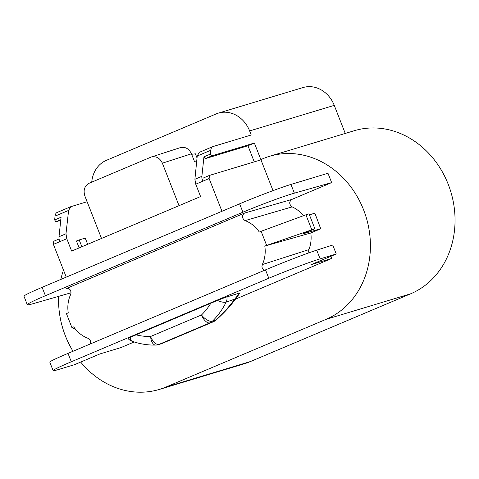 <?xml version="1.0" encoding="UTF-8"?>
<svg xmlns="http://www.w3.org/2000/svg" width="479" height="479" viewBox="0 0 479 479"><rect width="100%" height="100%" fill="white"/><g stroke="black" fill="none" stroke-linecap="round" stroke-linejoin="round"><path stroke-width="0.72" d="M221.963 211.287L209.125 178.535L202.707 181.248A7.029 3.503 -112.9 0 1 201.881 176.326L194.899 179.278L195.743 184.193L200.587 196.558L71.64 251.08L66.797 238.722L65.982 233.788L68.617 210.401L55.061 216.131L54.66 219.945L61.078 217.232L59.007 236.74L65.982 233.788M91.74 182.152A28.734 24.884 73.2 0 1 106.386 160.339L216.203 113.906A28.734 24.884 73.2 0 1 218.364 113.122A28.734 24.884 73.2 0 1 249.625 130.923L251.224 135.006L213.107 146.52A10.047 5 67.1 0 0 212.856 146.61A10.047 5 67.1 0 0 210.778 150.286L210.371 154.106L203.952 156.819L201.881 176.326M197.037 157.956L195.42 153.837L191.636 154.274M303.423 215.718A30.961 26.812 -106.8 0 0 292.148 206.886C289.065 204.347 288.927 201.875 291.753 199.468L331.642 182.601L327.977 173.254L290.957 184.439C281.035 187.391 256.564 196.629 239.626 203.82L42.128 287.328L45.415 295.723C33.536 300.776 27.501 303.782 27.303 304.734C27.477 305.081 29.273 304.77 32.68 303.812L71.126 292.759M159.387 389.421L244.015 363.86A86.394 74.82 -106.8 0 0 250.523 361.507L165.896 387.074A86.394 74.82 73.2 0 1 159.387 389.421A86.394 74.82 73.2 0 1 80.694 362.07M73.018 351.263A86.394 74.82 73.2 0 1 58.612 296.465M60.821 279.431A86.394 74.82 73.2 0 1 63.491 270.096M165.896 387.074L326.055 319.349A86.394 74.82 73.2 0 0 364.956 213.562A86.394 74.82 73.2 0 0 269.587 156.292A86.394 74.82 73.2 0 0 263.079 158.645L260.851 159.585L254.367 143.029L247.948 145.748L254.265 161.872M195.743 184.193L202.707 181.248L203.042 178.122L209.461 175.404L260.959 159.848L273.018 190.63M309.428 214.873L314.859 213.131L320.714 228.776L310.799 232.968L264.797 246.068A30.135 26.1 -106.8 0 1 262.3 264.576L261.929 266.749L262.247 268.06L264.384 270.348M308.925 252.834L308.608 251.068L308.895 249.619A30.961 26.812 -106.8 0 0 310.799 232.968M331.001 256.229L331.815 258.409L235.44 299.159M134.204 341.97L120.798 347.634L99.901 353.945L74.562 364.663L58.438 369.531C55.049 370.548 53.277 370.914 53.121 370.62C53.361 369.776 59.42 366.824 71.299 361.771L268.797 278.257C285.735 271.072 310.206 261.833 320.128 258.876L336.252 254.008L332.731 245.02L316.715 250.164C306.859 253.289 282.454 262.684 265.51 269.869L68.012 353.382C56.133 358.43 50.05 361.328 49.768 362.07M250.523 361.507L410.683 293.789A86.394 74.82 -106.8 0 0 449.589 188.002A86.394 74.82 -106.8 0 0 354.215 130.731L269.587 156.292M345.251 133.437L334.252 105.362A28.734 24.884 -106.8 0 0 302.991 87.561L218.364 113.122M66.892 288.304L244.458 213.113C241.578 215.67 241.781 218.173 245.074 220.621L292.148 206.886M75.64 329.39L71.928 327.624L66.431 313.607L68.246 312.841A30.135 26.1 -106.8 0 1 70.742 294.34C71.455 290.196 69.916 288.25 66.138 288.514L66.611 288.358M71.928 327.624L73.736 326.858A30.135 26.1 73.2 0 0 87.968 338.288L89.699 339.575L90.351 340.743L90.363 343.928M311.733 229.639L305.919 214.796L309.015 213.802L314.871 228.746L264.797 246.068M266.611 245.302L261.121 231.285L259.307 232.052A30.135 26.1 -106.8 0 0 245.074 220.621M42.128 287.328C30.249 292.388 24.189 295.333 23.95 296.184L27.321 304.788M331.642 182.601L294.369 193.157L290.957 184.439M45.415 295.723L242.913 212.209C259.852 205.018 284.382 195.935 294.369 193.157M66.797 238.722L53.414 244.38L66.246 277.131M212.856 146.61L199.258 152.358L197.228 156.016L210.778 150.286M194.899 179.278L197.228 156.016M87.112 201.719L70.736 206.706L57.139 212.454A10.047 5 67.1 0 0 55.061 216.131M70.736 206.706L68.617 210.401M247.948 145.748L205.156 158.675L203.952 156.819M59.833 241.661A7.029 3.503 -112.9 0 1 59.007 236.74M79.155 247.906L76.442 240.979L79.197 239.937L81.873 246.757M101.506 238.452L84.855 195.959C83.118 190.085 84.573 185.84 89.214 183.218L151.304 156.998C156.19 155.95 159.878 158.01 162.369 163.177L179.026 205.677M151.304 156.998L180.379 147.616C185.265 146.574 188.954 148.634 191.45 153.795L194.45 161.459L196.749 160.8M87.681 244.302L85.25 238.105L79.197 239.937M205.156 158.675L211.574 155.956L210.371 154.106M211.574 155.956L254.367 143.029M209.461 175.404L209.125 178.535M60.815 219.705L55.857 221.801L60.749 220.322M55.857 221.801L54.66 219.945M53.414 244.38L53.744 241.248L59.091 238.985M308.895 249.619L262.3 264.576M320.714 228.776L302.818 233.848L314.871 228.746M261.121 231.285L305.919 214.796M336.252 254.008L310.913 264.719L331.815 258.409M234.644 299.141L226.13 302.147A80.682 69.874 73.2 0 1 212.347 321.253L215.299 320.337C222.537 314.056 228.986 306.991 234.644 299.141L239.817 292.956L227.04 296.884A9.418 0.437 158.6 0 0 217.466 300.429L130.324 337.276A9.418 0.437 -21.4 0 0 128.019 338.509A10.047 10.047 0 0 0 132.216 341.311A10.047 4.251 -70.8 0 1 130.324 337.276M158.25 344.67A10.047 10.047 0 0 1 155.597 345.084L155.597 345.084A10.047 4.88 -91.1 0 1 150.586 336.492L201.509 314.96A10.047 4.58 -134.3 0 0 212.347 321.253A10.047 8.562 72.9 0 1 209.976 322.852L159.058 344.383L161.746 343.587A10.047 5 67.1 0 0 161.998 343.497L213.173 321.858A10.047 10.047 0 0 0 215.73 320.289A10.047 1.676 49.9 0 1 215.299 320.337A10.047 8.562 72.9 0 1 212.921 321.948L161.746 343.587A10.047 8.832 -106.5 0 1 160.944 343.874L158.25 344.67A10.047 8.832 -106.5 0 0 159.058 344.383A10.047 5 67.1 0 1 150.586 336.492A70.635 61.174 73.2 0 1 135.958 334.833M227.04 296.884A10.047 8.514 70.9 0 1 226.13 302.147A10.047 3.688 -153.7 0 1 217.466 300.429M410.683 293.789L326.055 319.349M291.753 199.468L244.458 213.113M239.626 203.82L242.913 212.209M334.252 105.362L249.625 130.923M191.45 153.795L162.369 163.177M213.173 321.858A10.047 5 67.1 0 1 212.921 321.948L209.976 322.852A10.047 5 67.1 0 1 201.509 314.96A70.635 61.174 -106.8 0 0 210.862 303.165M320.128 258.876L316.715 250.164M265.51 269.869L268.797 278.257M68.012 353.382L71.299 361.771M160.944 343.874A10.047 10.047 0 0 0 161.998 343.497M155.597 345.084C147.682 345.227 139.892 343.97 132.216 341.311M239.147 293.992C232.513 303.794 224.705 312.559 215.73 320.289M53.121 370.62L49.75 362.016"/></g></svg>
